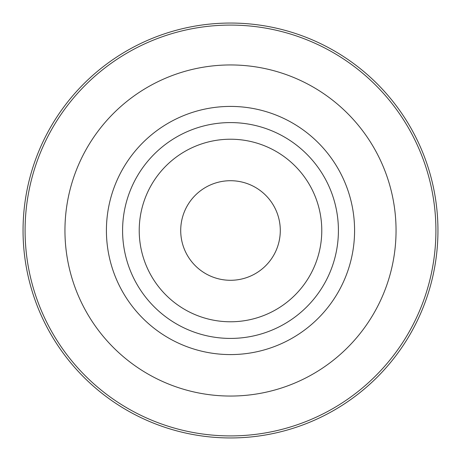 <?xml version="1.0" encoding="UTF-8"?>
<svg xmlns="http://www.w3.org/2000/svg" width="461" height="461" viewBox="0 0 461 461"><rect width="100%" height="100%" fill="white"/><g stroke="black" fill="none" stroke-linecap="round" stroke-linejoin="round"><path stroke-width="0.69" d="M230.5 180.712A49.788 49.788 0 0 1 280.288 230.5A49.788 49.788 0 0 1 230.5 280.288A49.788 49.788 0 0 1 180.712 230.5A49.788 49.788 0 0 1 230.5 180.712M230.5 23.05A207.45 207.45 0 0 1 437.95 230.5A207.45 207.45 0 0 1 230.5 437.95A207.45 207.45 0 0 1 23.05 230.5A207.45 207.45 0 0 1 230.5 23.05M122.586 230.5A107.914 107.914 0 0 1 230.5 122.586A107.914 107.914 0 0 1 338.414 230.5A107.914 107.914 0 0 1 230.5 338.414A107.914 107.914 0 0 1 122.586 230.5M139.222 230.5A91.278 91.278 0 0 0 230.5 321.778A91.278 91.278 0 0 0 321.778 230.5A91.278 91.278 0 0 0 230.5 139.222A91.278 91.278 0 0 0 139.222 230.5M230.5 25.09A205.41 205.41 0 0 1 435.91 230.5A205.41 205.41 0 0 1 230.5 435.91A205.41 205.41 0 0 1 25.09 230.5A205.41 205.41 0 0 1 230.5 25.09M230.5 64.949A165.551 165.551 0 0 1 396.051 230.5A165.551 165.551 0 0 1 230.5 396.051A165.551 165.551 0 0 1 64.949 230.5A165.551 165.551 0 0 1 230.5 64.949M230.5 106.416A124.084 124.084 0 0 1 354.584 230.5A124.084 124.084 0 0 1 230.5 354.584A124.084 124.084 0 0 1 106.416 230.5A124.084 124.084 0 0 1 230.5 106.416"/></g></svg>
